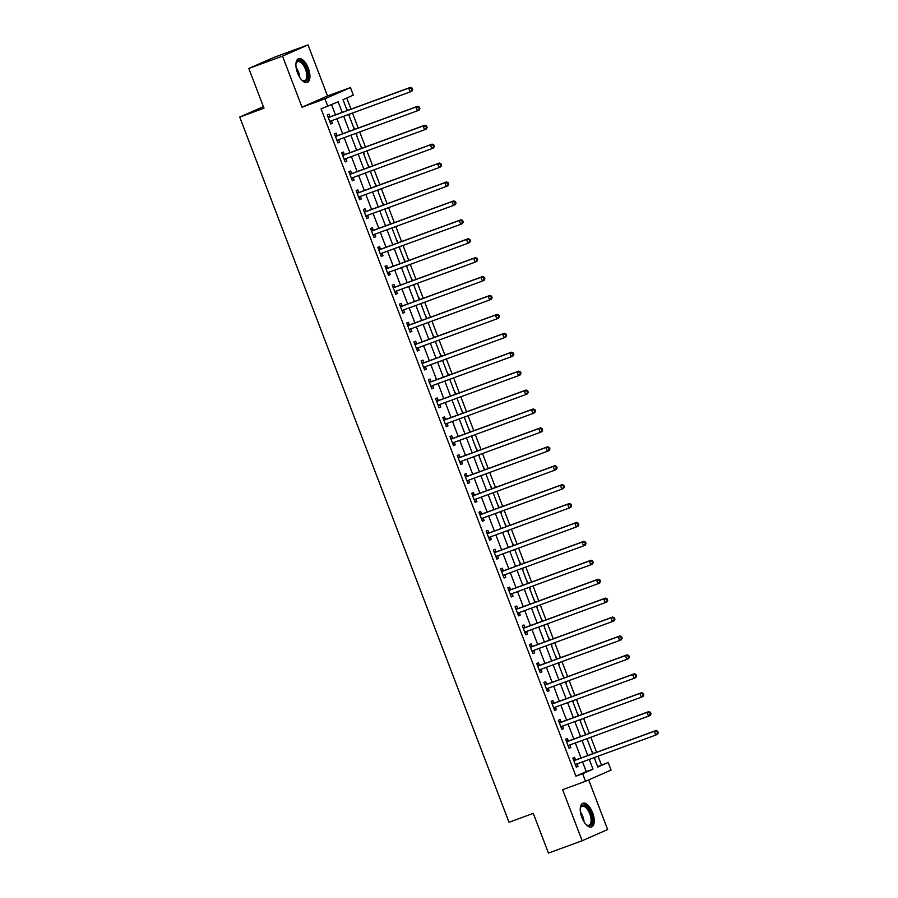 <?xml version="1.0" encoding="UTF-8"?>
<svg xmlns="http://www.w3.org/2000/svg" width="898" height="898" viewBox="0 0 898 898"><rect width="100%" height="100%" fill="white"/><g stroke="black" fill="none" stroke-linecap="round" stroke-linejoin="round"><path stroke-width="1.35" d="M592.613 812.735A12.639 5.871 69.9 0 0 582.881 803.227A12.639 5.871 69.9 0 0 581.859 817.461A12.639 5.871 69.9 0 0 591.58 826.968A12.639 5.871 69.9 0 0 592.613 812.735M308.306 68.192A12.639 5.871 69.9 0 0 298.574 58.696A12.639 5.871 69.9 0 0 297.541 72.929A12.639 5.871 69.9 0 0 307.273 82.425A12.639 5.871 69.9 0 0 308.306 68.192M597.664 766.634L608.17 762.503L611.055 770.069L585.541 781.294L582.656 773.728L592.994 769.171L589.268 759.416M263.406 106.66L239.721 117.077L509.009 822.265L533.277 813.375L548.442 853.1L582.14 840.753L607.643 829.539L588.695 779.902M239.721 117.077L263.99 108.187L248.813 68.461L274.328 57.248L308.025 44.9L282.511 56.114L302.009 107.188L324.919 98.802L350.433 87.577L353.329 95.143L342.98 99.689L347.133 110.566M302.009 107.188L327.523 95.974L308.025 44.9M327.523 95.974L350.433 87.577M601.424 764.973L598.068 756.195M596.586 752.3L590.85 737.269M589.357 733.374L583.621 718.355M582.14 714.46L576.404 699.441M574.911 695.546L569.175 680.527M567.693 676.632L561.957 661.613M560.464 657.718L554.728 642.699M553.247 638.804L547.511 623.773M546.018 619.878L540.282 604.859M538.8 600.964L533.064 585.945M531.571 582.05L525.835 567.031M524.353 563.136L518.617 548.117M517.125 544.222L511.389 529.191M509.907 525.308L504.171 510.277M502.678 506.382L496.942 491.363M495.46 487.468L489.724 472.449M488.231 468.554L482.495 453.535M481.014 449.64L475.278 434.621M473.785 430.726L468.049 415.695M466.567 411.812L460.831 396.781M459.338 392.886L453.602 377.867M452.121 373.972L446.385 358.953M444.892 355.058L439.156 340.039M437.674 336.144L431.938 321.125M430.445 317.23L424.709 302.199M423.227 298.304L417.491 283.285M415.999 279.39L410.263 264.371M408.781 260.476L403.045 245.457M401.552 241.562L395.816 226.543M394.334 222.648L388.598 207.629M387.105 203.734L381.369 188.703M379.888 184.808L374.152 169.789M372.659 165.894L366.923 150.875M365.441 146.98L359.705 131.961M358.212 128.066L352.476 113.047M350.995 109.152L346.751 98.039M248.813 68.461L282.511 56.114M345.708 106.84L347.638 110.375M349.67 115.696L349.12 114.27M352.936 125.754L354.856 129.29M356.888 134.621L356.349 133.185M360.154 144.668L362.085 148.215M364.117 153.536L363.567 152.11M367.383 163.582L369.303 167.129M370.852 172.663L370.795 171.024M374.601 182.496L376.531 186.043M378.563 191.364L378.013 189.938M381.83 201.421L383.749 204.957M385.298 210.502L385.242 208.852M389.047 220.336L390.978 223.871M392.516 229.417L392.46 227.766M396.276 239.25L398.196 242.786M399.745 248.331L399.689 246.681M403.494 258.164L405.425 261.711M406.962 267.245L406.906 265.606M410.723 277.078L412.642 280.625M414.191 286.159L414.135 284.52M417.94 296.003L419.871 299.539M421.409 305.073L421.353 303.434M425.169 314.917L427.089 318.453M428.638 323.998L428.582 322.348M432.387 333.832L434.318 337.367M435.856 342.913L435.799 341.262M439.616 352.746L441.535 356.293M443.084 361.827L443.028 360.177M446.834 371.66L448.764 375.207M450.302 380.741L450.246 379.102M454.062 390.574L455.982 394.121M457.531 399.655L457.475 398.016M461.28 409.499L463.211 413.035M464.749 418.569L464.693 416.93M468.509 428.413L470.429 431.949M471.978 437.494L471.921 435.844M475.727 447.327L477.657 450.863M479.195 456.409L479.139 454.758M482.956 466.242L484.875 469.789M486.424 475.323L486.368 473.673M490.173 485.156L492.104 488.703M493.642 494.237L493.586 492.598M497.402 504.07L499.322 507.617M501.353 512.938L500.815 511.512M504.62 522.995L506.551 526.531M508.582 531.852L508.032 530.426M511.849 541.909L513.768 545.445M515.317 550.99L515.261 549.34M519.066 560.823L520.997 564.359M523.029 569.691L522.479 568.254M526.295 579.738L528.215 583.285M530.258 588.605L529.708 587.18M533.513 598.652L535.444 602.199M536.982 607.733L536.925 606.094M540.742 617.566L542.661 621.113M544.704 626.434L544.154 625.008M547.96 636.491L549.89 640.027M551.922 645.348L551.372 643.922M555.189 655.405L557.108 658.941M559.151 664.262L558.601 662.836M562.406 674.319L564.337 677.855M566.369 683.187L565.819 681.75M569.635 693.234L571.555 696.781M573.598 702.101L573.047 700.676M576.853 712.148L578.783 715.695M580.815 721.015L580.265 719.59M584.082 731.073L586.001 734.609M587.55 740.143L587.494 738.504M591.299 749.987L593.23 753.523M594.768 759.068L594.712 757.418M342.183 112.373L338.153 101.811L321.08 108.838L575.91 776.186L586.259 771.64L582.533 761.886M581.04 757.991L575.304 742.972M573.822 739.076L568.086 724.046M566.593 720.162L560.857 705.132M559.375 701.237L553.639 686.218M552.147 682.323L546.411 667.304M544.929 663.409L539.193 648.39M537.7 644.495L531.964 629.476M530.482 625.58L524.746 610.55M523.253 606.666L517.517 591.636M516.036 587.741L510.3 572.722M508.807 568.827L503.071 553.808M501.589 549.913L495.853 534.894M494.36 530.999L488.624 515.98M487.143 512.085L481.407 497.054M479.914 493.159L474.178 478.14M472.696 474.245L466.96 459.226M465.467 455.331L459.731 440.312M458.249 436.417L452.513 421.398M451.021 417.503L445.285 402.484M443.803 398.589L438.067 383.558M436.574 379.663L430.838 364.644M429.356 360.749L423.62 345.73M422.127 341.835L416.391 326.816M414.91 322.921L409.174 307.902M407.681 304.007L401.945 288.976M400.463 285.093L394.727 270.062M393.234 266.167L387.498 251.148M386.017 247.253L380.281 232.234M378.788 228.339L373.052 213.32M371.57 209.425L365.834 194.406M364.341 190.511L358.605 175.48M357.123 171.597L351.387 156.566M349.894 152.671L344.159 137.652M342.677 133.757L336.941 118.738M335.448 114.843L331.575 104.707M329.903 116.661L328.96 114.203L327.242 114.955L330.711 124.036L332.428 123.284L331.485 120.815M337.132 135.576L336.189 133.117L334.46 133.869L337.929 142.95L339.657 142.198L338.714 139.74M344.349 154.49L343.406 152.031L341.689 152.795L345.158 161.876L346.875 161.112L345.932 158.654M351.578 173.415L350.635 170.946L348.907 171.709L352.375 180.79L354.104 180.027L353.161 177.568M358.796 192.329L357.853 189.86L356.136 190.623L359.604 199.704L361.322 198.941L360.379 196.482M366.025 211.243L365.082 208.785L363.353 209.537L366.822 218.618L368.55 217.866L367.608 215.397M373.242 230.157L372.3 227.699L370.582 228.451L374.051 237.532L375.768 236.78L374.825 234.311M380.471 249.072L379.528 246.613L377.8 247.377L381.268 256.446L382.997 255.694L382.054 253.236M387.689 267.986L386.746 265.527L385.029 266.291L388.497 275.372L390.215 274.608L389.272 272.15M394.918 286.911L393.975 284.442L392.246 285.205L395.715 294.286L397.444 293.523L396.501 291.064M402.136 305.825L401.193 303.367L399.475 304.119L402.944 313.2L404.661 312.437L403.718 309.978M409.365 324.739L408.422 322.281L406.693 323.033L410.161 332.114L411.89 331.362L410.947 328.893M416.582 343.653L415.639 341.195L413.922 341.947L417.39 351.028L419.108 350.276L418.165 347.807M423.811 362.567L422.868 360.109L421.14 360.873L424.608 369.942L426.337 369.19L425.394 366.732M431.029 381.493L430.086 379.023L428.368 379.787L431.837 388.868L433.554 388.104L432.623 385.646M438.258 400.407L437.315 397.937L435.586 398.701L439.055 407.782L440.783 407.019L439.84 404.56M445.475 419.321L444.532 416.863L442.815 417.615L446.284 426.696L448.001 425.933L447.069 423.474M452.704 438.235L451.761 435.777L450.033 436.529L453.501 445.61L455.23 444.858L454.287 442.388M459.922 457.149L458.979 454.691L457.262 455.443L460.73 464.524L462.448 463.772L461.516 461.303M467.151 476.063L466.208 473.605L464.479 474.369L467.948 483.438L469.676 482.686L468.734 480.228M474.369 494.989L473.426 492.519L471.708 493.283L475.177 502.364L476.894 501.6L475.962 499.142M481.597 513.903L480.654 511.433L478.926 512.197L482.394 521.278L484.123 520.514L483.18 518.056M488.815 532.817L487.872 530.359L486.155 531.111L489.623 540.192L491.341 539.429L490.409 536.97M496.044 551.731L495.101 549.273L493.372 550.025L496.841 559.106L498.57 558.354L497.627 555.884M503.262 570.645L502.319 568.187L500.601 568.939L504.07 578.02L505.787 577.268L504.856 574.81M510.491 589.559L509.548 587.101L507.819 587.864L511.288 596.945L513.016 596.182L512.073 593.724M517.708 608.485L516.765 606.015L515.048 606.779L518.516 615.86L520.234 615.096L519.302 612.638M524.937 627.399L523.994 624.929L522.266 625.693L525.734 634.774L527.463 634.01L526.52 631.552M532.155 646.313L531.212 643.855L529.494 644.607L532.963 653.688L534.68 652.936L533.749 650.466M539.384 665.227L538.441 662.769L536.712 663.521L540.181 672.602L541.909 671.85L540.966 669.38M546.601 684.141L545.658 681.683L543.941 682.446L547.41 691.516L549.127 690.764L548.195 688.306M553.83 703.055L552.887 700.597L551.159 701.36L554.627 710.441L556.356 709.678L555.413 707.22M561.048 721.981L560.105 719.511L558.388 720.275L561.856 729.356L563.574 728.592L562.642 726.134M568.277 740.895L567.334 738.437L565.605 739.189L569.074 748.27L570.802 747.506L569.86 745.048M575.495 759.809L574.552 757.351L572.834 758.103L576.303 767.184L578.02 766.432L577.088 763.962M585.541 781.294L562.631 789.679L582.14 840.753M575.91 776.186L582.656 773.728M327.815 106.368L324.919 98.802M594.218 757.609L597.821 767.049L608.17 762.503M348.615 114.461L354.362 129.48M355.844 133.375L361.58 148.394M363.073 152.29L368.809 167.309M370.29 171.204L376.026 186.223M377.519 190.118L383.255 205.148M384.737 209.032L390.473 224.062M391.966 227.957L397.702 242.976M399.183 246.871L404.919 261.89M406.412 265.786L412.148 280.805M413.63 284.7L419.366 299.719M420.859 303.614L426.595 318.644M428.077 322.528L433.813 337.558M435.306 341.453L441.041 356.472M442.523 360.367L448.259 375.386M449.752 379.282L455.488 394.301M456.97 398.196L462.706 413.215M464.199 417.11L469.935 432.14M471.416 436.035L477.152 451.054M478.645 454.949L484.381 469.968M485.863 473.863L491.599 488.882M493.092 492.778L498.828 507.797M500.309 511.692L506.045 526.711M507.538 530.606L513.274 545.636M514.756 549.531L520.492 564.55M521.985 568.445L527.721 583.464M529.203 587.359L534.939 602.378M536.432 606.273L542.168 621.293M543.649 625.188L549.385 640.218M550.878 644.102L556.614 659.132M558.096 663.027L563.832 678.046M565.325 681.941L571.061 696.96M572.542 700.855L578.278 715.874M579.771 719.769L585.507 734.789M586.989 738.684L592.725 753.714M587.786 755.521L582.05 740.502M580.557 736.607L574.821 721.588M573.339 717.693L567.603 702.663M566.11 698.767L560.374 683.748M558.893 679.853L553.157 664.834M551.664 660.939L545.928 645.92M544.446 642.025L538.71 627.006M537.217 623.111L531.481 608.092M530 604.197L524.264 589.167M522.771 585.271L517.035 570.252M515.553 566.357L509.817 551.338M508.324 547.443L502.588 532.424M501.106 528.529L495.37 513.51M493.878 509.615L488.142 494.585M486.66 490.701L480.924 475.671M479.431 471.776L473.695 456.756M472.213 452.861L466.477 437.842M464.984 433.947L459.248 418.928M457.767 415.033L452.031 400.014M450.538 396.119L444.802 381.089M443.32 377.205L437.584 362.175M436.091 358.28L430.355 343.261M428.874 339.365L423.126 324.346M421.645 320.451L415.909 305.432M414.427 301.537L408.68 286.518M407.198 282.623L401.462 267.593M399.98 263.698L394.233 248.679M392.752 244.784L387.016 229.765M385.523 225.869L379.787 210.85M378.305 206.955L372.569 191.936M371.076 188.041L365.34 173.022M363.858 169.127L358.122 154.097M356.629 150.202L350.894 135.183M349.412 131.288L343.676 116.269M586.259 771.64L592.994 769.171M330.666 123.924L332.428 123.284M337.884 142.838L339.657 142.198M345.113 161.763L346.875 161.112M352.33 180.678L354.104 180.027M359.559 199.592L361.322 198.941M366.777 218.506L368.55 217.866M374.006 237.42L375.768 236.78M381.223 256.345L382.997 255.694M388.452 275.259L390.215 274.608M395.67 294.174L397.444 293.523M402.899 313.088L404.661 312.437M410.117 332.002L411.89 331.362M417.346 350.916L419.108 350.276M424.563 369.841L426.337 369.19M431.792 388.755L433.554 388.104M439.01 407.67L440.783 407.019M446.239 426.584L448.001 425.933M453.456 445.498L455.23 444.858M460.685 464.412L462.448 463.772M467.903 483.337L469.676 482.686M475.132 502.251L476.894 501.6M482.349 521.166L484.123 520.514M489.578 540.08L491.341 539.429M496.796 558.994L498.57 558.354M504.025 577.908L505.787 577.268M511.243 596.833L513.016 596.182M518.472 615.747L520.234 615.096M525.689 634.662L527.463 634.01M532.918 653.576L534.68 652.936M540.136 672.49L541.909 671.85M547.365 691.415L549.127 690.764M554.582 710.329L556.356 709.678M561.811 729.243L563.574 728.592M569.04 748.157L570.802 747.506M576.258 767.072L578.02 766.432M412.676 89.609L412.103 88.094L411.407 88.397L411.991 89.912L412.676 89.609L411.879 91.158L410.15 91.91L330.374 121.14A1.616 1.437 -113.7 0 0 329.903 121.432L329.768 121.578M411.991 89.912L410.15 91.91L408.713 88.127L410.431 87.375L330.644 116.605A1.616 1.437 -113.7 0 1 330.105 116.673L327.837 116.516M328.174 117.425L328.376 117.436A1.616 1.437 -113.7 0 0 328.926 117.357L408.713 88.127L411.407 88.397M331.631 120.68L330.026 122.263M412.103 88.094L410.431 87.375M419.905 108.523L419.321 107.008L418.636 107.311L419.209 108.826L419.905 108.523L419.097 110.072L417.379 110.824L337.592 140.054A1.616 1.437 -113.7 0 0 337.132 140.357L336.986 140.492M419.209 108.826L417.379 110.824L415.931 107.042L417.66 106.29L337.873 135.519A1.616 1.437 -113.7 0 1 337.322 135.598L335.055 135.43M335.403 136.339L335.605 136.35A1.616 1.437 -113.7 0 0 336.144 136.272L415.931 107.042L418.636 107.311M337.132 140.357L338.827 139.605L337.255 141.177M419.321 107.008L417.66 106.29M427.122 127.437L426.55 125.922L425.854 126.225L426.438 127.74L427.122 127.437L426.326 128.986L424.597 129.75L344.821 158.98A1.616 1.437 -113.7 0 0 344.349 159.272L344.215 159.406M426.438 127.74L424.597 129.75L423.16 125.967L424.877 125.204L345.09 154.434A1.616 1.437 -113.7 0 1 344.551 154.512L342.284 154.344M342.621 155.253L342.823 155.264A1.616 1.437 -113.7 0 0 343.373 155.197L423.16 125.967L425.854 126.225M344.349 159.272L346.056 158.519L344.473 160.091M426.55 125.922L424.877 125.204M434.351 146.352L433.768 144.836L433.083 145.139L433.655 146.655L434.351 146.352L433.543 147.901L431.826 148.664L352.038 177.894A1.616 1.437 -113.7 0 0 351.578 178.186L351.432 178.32M433.655 146.655L431.826 148.664L430.378 144.881L432.106 144.118L352.319 173.348A1.616 1.437 -113.7 0 1 351.769 173.426L349.502 173.258M349.85 174.167L350.052 174.178A1.616 1.437 -113.7 0 0 350.59 174.111L430.378 144.881L433.083 145.139M353.296 177.434L351.702 179.016M433.768 144.836L432.106 144.118M441.569 165.266L440.997 163.762L440.301 164.065L440.884 165.569L441.569 165.266L440.772 166.815L439.043 167.578L359.267 196.808A1.616 1.437 -113.7 0 0 358.796 197.1L358.661 197.246M440.884 165.569L439.043 167.578L437.607 163.795L439.324 163.032L359.537 192.262A1.616 1.437 -113.7 0 1 358.998 192.34L356.731 192.172M357.067 193.081L357.269 193.104A1.616 1.437 -113.7 0 0 357.819 193.025L437.607 163.795L440.301 164.065M360.525 196.348L358.919 197.93M440.997 163.762L439.324 163.032M295.925 64.061A10.933 5.074 -110.1 0 1 296.138 63.118A10.933 5.074 -110.1 0 1 300.796 61.086A10.933 5.074 -110.1 0 1 307.823 74.287A10.933 5.074 -110.1 0 1 302.895 80.82A10.933 5.074 -110.1 0 1 302.547 80.618A10.933 5.074 -110.1 0 1 301.773 80.045M302.177 80.36A10.125 4.703 69.9 0 0 304.658 80.708A10.125 4.703 69.9 0 0 306.308 71.963A10.125 4.703 69.9 0 0 300.201 62.063A10.125 4.703 69.9 0 0 297.687 61.693A10.125 4.703 69.9 0 0 296.026 63.556M306.51 82.594A12.561 5.826 69.9 0 0 308.115 71.503A12.561 5.826 69.9 0 0 300.639 59.627A12.561 5.826 69.9 0 0 297.889 59.055M580.231 808.593A10.933 5.074 -110.1 0 1 580.456 807.661A10.933 5.074 -110.1 0 1 590.805 813.442A10.933 5.074 -110.1 0 1 591.804 823.511A10.933 5.074 -110.1 0 1 586.865 825.15A10.933 5.074 -110.1 0 1 586.091 824.577M586.495 824.892A10.125 4.703 69.9 0 0 588.965 825.251A10.125 4.703 69.9 0 0 589.795 813.846A10.125 4.703 69.9 0 0 581.994 806.224A10.125 4.703 69.9 0 0 580.332 808.099M590.828 827.125A12.561 5.826 69.9 0 0 591.501 813.139A12.561 5.826 69.9 0 0 582.207 803.598M448.798 184.191L448.214 182.676L447.53 182.979L448.102 184.494L448.798 184.191L447.99 185.74L446.272 186.492L366.485 215.722A1.616 1.437 -113.7 0 0 366.025 216.014L365.879 216.16M448.102 184.494L446.272 186.492L444.824 182.709L446.553 181.957L366.766 211.187A1.616 1.437 -113.7 0 1 366.216 211.255L363.948 211.086M364.296 211.995L364.498 212.018A1.616 1.437 -113.7 0 0 365.037 211.939L444.824 182.709L447.53 182.979M367.742 215.262L366.148 216.845M448.214 182.676L446.553 181.957M456.016 203.105L455.443 201.59L454.747 201.893L455.331 203.408L456.016 203.105L455.219 204.654L453.49 205.406L373.714 234.636A1.616 1.437 -113.7 0 0 373.242 234.928L373.108 235.074M455.331 203.408L453.49 205.406L452.053 201.623L453.771 200.871L373.983 230.101A1.616 1.437 -113.7 0 1 373.445 230.169L371.177 230.011M371.514 230.921L371.716 230.932A1.616 1.437 -113.7 0 0 372.266 230.853L452.053 201.623L454.747 201.893M374.971 234.176L373.366 235.759M455.443 201.59L453.771 200.871M463.245 222.019L462.661 220.504L461.976 220.807L462.549 222.322L463.245 222.019L462.436 223.568L460.719 224.32L380.932 253.55A1.616 1.437 -113.7 0 0 380.471 253.853L380.325 253.988M462.549 222.322L460.719 224.32L459.271 220.538L461 219.786L381.212 249.015A1.616 1.437 -113.7 0 1 380.662 249.094L378.395 248.926M378.743 249.835L378.945 249.846A1.616 1.437 -113.7 0 0 379.484 249.767L459.271 220.538L461.976 220.807M382.189 253.09L380.595 254.673M462.661 220.504L461 219.786M470.462 240.933L469.89 239.418L469.194 239.721L469.777 241.236L470.462 240.933L469.665 242.482L467.937 243.246L388.161 272.476A1.616 1.437 -113.7 0 0 387.689 272.768L387.554 272.902M469.777 241.236L467.937 243.246L466.5 239.463L468.217 238.7L388.43 267.93A1.616 1.437 -113.7 0 1 387.891 268.008L385.624 267.84M385.972 268.749L386.162 268.76A1.616 1.437 -113.7 0 0 386.712 268.693L466.5 239.463L469.194 239.721M387.689 272.768L389.395 272.015L387.813 273.587M469.89 239.418L468.217 238.7M477.691 259.848L477.107 258.332L476.423 258.635L476.995 260.151L477.691 259.848L476.883 261.397L475.165 262.16L395.378 291.39A1.616 1.437 -113.7 0 0 394.918 291.682L394.772 291.816M476.995 260.151L475.165 262.16L473.717 258.377L475.446 257.614L395.659 286.844A1.616 1.437 -113.7 0 1 395.109 286.922L392.841 286.754M393.189 287.663L393.391 287.674A1.616 1.437 -113.7 0 0 393.93 287.607L473.717 258.377L476.423 258.635M394.918 291.682L396.624 290.93L395.041 292.512M477.107 258.332L475.446 257.614M484.909 278.762L484.336 277.257L483.64 277.561L484.224 279.065L484.909 278.762L484.112 280.311L482.383 281.074L402.607 310.304A1.616 1.437 -113.7 0 0 402.136 310.596L402.001 310.742M484.224 279.065L482.383 281.074L480.946 277.291L482.664 276.528L402.876 305.758A1.616 1.437 -113.7 0 1 402.338 305.836L400.07 305.668M400.418 306.577L400.609 306.6A1.616 1.437 -113.7 0 0 401.159 306.521L480.946 277.291L483.64 277.561M403.864 309.844L402.259 311.426M484.336 277.257L482.664 276.528M492.138 297.687L491.554 296.172L490.869 296.475L491.442 297.99L492.138 297.687L491.329 299.236L489.612 299.988L409.825 329.218A1.616 1.437 -113.7 0 0 409.365 329.51L409.219 329.656M491.442 297.99L489.612 299.988L488.164 296.205L489.893 295.453L410.105 324.683A1.616 1.437 -113.7 0 1 409.555 324.75L407.288 324.593M407.636 325.503L407.838 325.514A1.616 1.437 -113.7 0 0 408.377 325.435L488.164 296.205L490.869 296.475M409.365 329.51L411.071 328.769L409.488 330.341M491.554 296.172L489.893 295.453M499.355 316.601L498.783 315.086L498.087 315.389L498.671 316.904L499.355 316.601L498.558 318.15L496.83 318.902L417.054 348.132A1.616 1.437 -113.7 0 0 416.593 348.435L416.448 348.57M498.671 316.904L496.83 318.902L495.393 315.119L497.11 314.367L417.323 343.597A1.616 1.437 -113.7 0 1 416.784 343.665L414.517 343.507M414.865 344.417L415.056 344.428A1.616 1.437 -113.7 0 0 415.606 344.349L495.393 315.119L498.087 315.389M416.593 348.435L418.288 347.683L416.706 349.255M498.783 315.086L497.11 314.367M506.584 335.515L506.001 334L505.316 334.303L505.888 335.818L506.584 335.515L505.776 337.064L504.059 337.828L424.271 367.058A1.616 1.437 -113.7 0 0 423.811 367.349L423.665 367.484M505.888 335.818L504.059 337.828L502.611 334.034L504.339 333.281L424.552 362.511A1.616 1.437 -113.7 0 1 424.002 362.59L421.734 362.422M422.082 363.331L422.284 363.342A1.616 1.437 -113.7 0 0 422.823 363.263L502.611 334.034L505.316 334.303M423.811 367.349L425.517 366.597L423.935 368.169M506.001 334L504.339 333.281M513.802 354.429L513.229 352.914L512.534 353.217L513.117 354.732L513.802 354.429L513.005 355.978L511.276 356.742L431.5 385.972A1.616 1.437 -113.7 0 0 431.04 386.263L430.894 386.398M513.117 354.732L511.276 356.742L509.839 352.959L511.557 352.196L431.77 381.426A1.616 1.437 -113.7 0 1 431.231 381.504L428.963 381.336M429.311 382.245L429.502 382.256A1.616 1.437 -113.7 0 0 430.052 382.189L509.839 352.959L512.534 353.217M432.757 385.511L431.152 387.094M513.229 352.914L511.557 352.196M521.031 373.344L520.447 371.828L519.762 372.142L520.335 373.647L521.031 373.344L520.223 374.893L518.505 375.656L438.718 404.886A1.616 1.437 -113.7 0 0 438.258 405.178L438.112 405.312M520.335 373.647L518.505 375.656L517.057 371.873L518.786 371.11L438.999 400.34A1.616 1.437 -113.7 0 1 438.449 400.418L436.181 400.25M436.529 401.159L436.731 401.181A1.616 1.437 -113.7 0 0 437.27 401.103L517.057 371.873L519.762 372.142M438.258 405.178L439.964 404.426L438.381 406.008M520.447 371.828L518.786 371.11M528.249 392.258L527.676 390.753L526.98 391.057L527.564 392.561L528.249 392.258L527.452 393.818L525.723 394.57L445.947 423.8A1.616 1.437 -113.7 0 0 445.487 424.092L445.341 424.238M527.564 392.561L525.723 394.57L524.286 390.787L526.004 390.024L446.227 419.254A1.616 1.437 -113.7 0 1 445.677 419.332L443.41 419.164M443.758 420.073L443.949 420.096A1.616 1.437 -113.7 0 0 444.499 420.017L524.286 390.787L526.98 391.057M445.487 424.092L447.182 423.351L445.599 424.922M527.676 390.753L526.004 390.024M535.477 411.183L534.894 409.668L534.209 409.971L534.781 411.486L535.477 411.183L534.68 412.732L532.952 413.484L453.164 442.714A1.616 1.437 -113.7 0 0 452.704 443.006L452.558 443.152M534.781 411.486L532.952 413.484L531.504 409.701L533.232 408.949L453.445 438.179A1.616 1.437 -113.7 0 1 452.895 438.246L450.628 438.089M450.976 438.999L451.178 439.01A1.616 1.437 -113.7 0 0 451.716 438.931L531.504 409.701L534.209 409.971M454.422 442.254L452.828 443.837M534.894 409.668L533.232 408.949M542.695 430.097L542.123 428.582L541.438 428.885L542.01 430.4L542.695 430.097L541.898 431.646L540.169 432.398L460.393 461.628A1.616 1.437 -113.7 0 0 459.933 461.931L459.787 462.066M542.01 430.4L540.169 432.398L538.733 428.615L540.45 427.863L460.674 457.093A1.616 1.437 -113.7 0 1 460.124 457.172L457.857 457.003M458.204 457.913L458.395 457.924A1.616 1.437 -113.7 0 0 458.945 457.845L538.733 428.615L541.438 428.885M459.933 461.931L461.628 461.179L460.045 462.751M542.123 428.582L540.45 427.863M549.924 449.011L549.34 447.496L548.656 447.799L549.228 449.314L549.924 449.011L549.127 450.56L547.398 451.324L467.611 480.553A1.616 1.437 -113.7 0 0 467.151 480.845L467.005 480.98M549.228 449.314L547.398 451.324L545.95 447.541L547.679 446.777L467.892 476.007A1.616 1.437 -113.7 0 1 467.342 476.086L465.074 475.918M465.422 476.827L465.624 476.838A1.616 1.437 -113.7 0 0 466.163 476.771L545.95 447.541L548.656 447.799M467.151 480.845L468.857 480.093L467.274 481.665M549.34 447.496L547.679 446.777M557.142 467.925L556.569 466.41L555.884 466.713L556.457 468.228L557.142 467.925L556.345 469.474L554.616 470.238L474.84 499.468A1.616 1.437 -113.7 0 0 474.38 499.759L474.234 499.894M556.457 468.228L554.616 470.238L553.179 466.455L554.897 465.692L475.121 494.921A1.616 1.437 -113.7 0 1 474.571 495L472.303 494.832M472.651 495.741L472.842 495.752A1.616 1.437 -113.7 0 0 473.392 495.685L553.179 466.455L555.884 466.713M476.097 499.007L474.492 500.59M556.569 466.41L554.897 465.692M564.371 486.839L563.787 485.335L563.102 485.638L563.686 487.143L564.371 486.839L563.574 488.389L561.845 489.152L482.058 518.382A1.616 1.437 -113.7 0 0 481.597 518.674L481.451 518.82M563.686 487.143L561.845 489.152L560.397 485.369L562.126 484.606L482.338 513.836A1.616 1.437 -113.7 0 1 481.788 513.914L479.521 513.746M479.869 514.655L480.071 514.677A1.616 1.437 -113.7 0 0 480.61 514.599L560.397 485.369L563.102 485.638M481.597 518.674L483.304 517.922L481.721 519.504M563.787 485.335L562.126 484.606M571.588 505.765L571.016 504.249L570.331 504.553L570.904 506.068L571.588 505.765L570.791 507.314L569.063 508.066L489.287 537.296A1.616 1.437 -113.7 0 0 488.826 537.588L488.68 537.734M570.904 506.068L569.063 508.066L567.626 504.283L569.343 503.531L489.567 532.761A1.616 1.437 -113.7 0 1 489.017 532.828L486.75 532.66M487.098 533.569L487.288 533.592A1.616 1.437 -113.7 0 0 487.839 533.513L567.626 504.283L570.331 504.553M488.826 537.588L490.521 536.847L488.939 538.418M571.016 504.249L569.343 503.531M578.817 524.679L578.233 523.164L577.549 523.467L578.132 524.982L578.817 524.679L578.02 526.228L576.292 526.98L496.504 556.21A1.616 1.437 -113.7 0 0 496.044 556.502L495.898 556.648M578.132 524.982L576.292 526.98L574.843 523.197L576.572 522.445L496.785 551.675A1.616 1.437 -113.7 0 1 496.235 551.742L493.967 551.585M494.315 552.495L494.517 552.506A1.616 1.437 -113.7 0 0 495.056 552.427L574.843 523.197L577.549 523.467M496.044 556.502L497.75 555.761L496.167 557.332M578.233 523.164L576.572 522.445M586.035 543.593L585.462 542.078L584.778 542.381L585.35 543.896L586.035 543.593L585.238 545.142L583.509 545.894L503.733 575.124A1.616 1.437 -113.7 0 0 503.273 575.427L503.127 575.562M585.35 543.896L583.509 545.894L582.072 542.111L583.79 541.359L504.014 570.589A1.616 1.437 -113.7 0 1 503.464 570.668L501.196 570.499M501.544 571.409L501.735 571.42A1.616 1.437 -113.7 0 0 502.285 571.341L582.072 542.111L584.778 542.381M504.99 574.664L503.385 576.247M585.462 542.078L583.79 541.359M593.264 562.507L592.68 560.992L591.995 561.295L592.579 562.81L593.264 562.507L592.467 564.056L590.738 564.82L510.951 594.049A1.616 1.437 -113.7 0 0 510.491 594.341L510.345 594.476M592.579 562.81L590.738 564.82L589.29 561.037L591.019 560.273L511.231 589.503A1.616 1.437 -113.7 0 1 510.693 589.582L508.414 589.414M508.762 590.323L508.964 590.334A1.616 1.437 -113.7 0 0 509.503 590.267L589.29 561.037L591.995 561.295M510.491 594.341L512.197 593.589L510.614 595.161M592.68 560.992L591.019 560.273M600.481 581.421L599.909 579.906L599.224 580.209L599.797 581.724L600.481 581.421L599.684 582.97L597.956 583.734L518.18 612.964A1.616 1.437 -113.7 0 0 517.719 613.255L517.574 613.39M599.797 581.724L597.956 583.734L596.519 579.951L598.236 579.188L518.46 608.417A1.616 1.437 -113.7 0 1 517.91 608.496L515.643 608.328M515.991 609.237L516.182 609.248A1.616 1.437 -113.7 0 0 516.732 609.181L596.519 579.951L599.224 580.209M517.719 613.255L519.414 612.503L517.832 614.086M599.909 579.906L598.236 579.188M607.71 600.335L607.127 598.831L606.442 599.134L607.026 600.639L607.71 600.335L606.913 601.885L605.185 602.648L525.397 631.878A1.616 1.437 -113.7 0 0 524.937 632.17L524.802 632.315M607.026 600.639L605.185 602.648L603.737 598.865L605.465 598.102L525.678 627.332A1.616 1.437 -113.7 0 1 525.139 627.41L522.861 627.242M523.208 628.151L523.411 628.173A1.616 1.437 -113.7 0 0 523.949 628.095L603.737 598.865L606.442 599.134M526.655 631.417L525.061 633M607.127 598.831L605.465 598.102M614.928 619.261L614.355 617.745L613.671 618.049L614.243 619.564L614.928 619.261L614.131 620.81L612.402 621.562L532.626 650.792A1.616 1.437 -113.7 0 0 532.166 651.084L532.02 651.23M614.243 619.564L612.402 621.562L610.966 617.779L612.683 617.027L532.907 646.257A1.616 1.437 -113.7 0 1 532.357 646.324L530.089 646.167M530.437 647.065L530.628 647.088A1.616 1.437 -113.7 0 0 531.178 647.009L610.966 617.779L613.671 618.049M532.166 651.084L533.861 650.343L532.278 651.914M614.355 617.745L612.683 617.027M622.157 638.175L621.573 636.66L620.888 636.963L621.472 638.478L622.157 638.175L621.36 639.724L619.631 640.476L539.844 669.706A1.616 1.437 -113.7 0 0 539.384 669.998L539.249 670.144M621.472 638.478L619.631 640.476L618.183 636.693L619.912 635.941L540.125 665.171A1.616 1.437 -113.7 0 1 539.586 665.238L537.307 665.081M537.655 665.99L537.857 666.002A1.616 1.437 -113.7 0 0 538.407 665.923L618.183 636.693L620.888 636.963M539.384 669.998L541.09 669.257L539.507 670.828M621.573 636.66L619.912 635.941M629.375 657.089L628.802 655.574L628.117 655.877L628.69 657.392L629.375 657.089L628.578 658.638L626.86 659.39L547.073 688.62A1.616 1.437 -113.7 0 0 546.613 688.923L546.467 689.058M628.69 657.392L626.86 659.39L625.412 655.607L627.13 654.855L547.353 684.085A1.616 1.437 -113.7 0 1 546.803 684.164L544.536 683.995M544.884 684.905L545.075 684.916A1.616 1.437 -113.7 0 0 545.625 684.837L625.412 655.607L628.117 655.877M548.33 688.16L546.725 689.743M628.802 655.574L627.13 654.855M636.603 676.003L636.031 674.488L635.335 674.791L635.919 676.306L636.603 676.003L635.806 677.552L634.078 678.316L554.291 707.545A1.616 1.437 -113.7 0 0 553.83 707.837L553.696 707.972M635.919 676.306L634.078 678.316L632.63 674.533L634.358 673.769L554.571 702.999A1.616 1.437 -113.7 0 1 554.032 703.078L551.754 702.91M552.102 703.819L552.304 703.83A1.616 1.437 -113.7 0 0 552.854 703.763L632.63 674.533L635.335 674.791M553.83 707.837L555.536 707.085L553.954 708.657M636.031 674.488L634.358 673.769M643.821 694.917L643.249 693.402L642.564 693.705L643.136 695.22L643.821 694.917L643.024 696.466L641.307 697.23L561.519 726.46A1.616 1.437 -113.7 0 0 561.059 726.751L560.913 726.886M643.136 695.22L641.307 697.23L639.859 693.447L641.576 692.684L561.8 721.913A1.616 1.437 -113.7 0 1 561.25 721.992L558.983 721.824M559.331 722.733L559.521 722.744A1.616 1.437 -113.7 0 0 560.071 722.677L639.859 693.447L642.564 693.705M561.059 726.751L562.754 725.999L561.171 727.582M643.249 693.402L641.576 692.684M651.05 713.831L650.478 712.327L649.782 712.63L650.365 714.135L651.05 713.831L650.253 715.38L648.524 716.144L568.737 745.374A1.616 1.437 -113.7 0 0 568.277 745.666L568.142 745.811M650.365 714.135L648.524 716.144L647.076 712.361L648.805 711.598L569.018 740.828A1.616 1.437 -113.7 0 1 568.479 740.906L566.2 740.738M566.548 741.647L566.75 741.669A1.616 1.437 -113.7 0 0 567.3 741.591L647.076 712.361L649.782 712.63M569.994 744.913L568.4 746.496M650.478 712.327L648.805 711.598M658.279 732.757L657.695 731.241L657.01 731.544L657.583 733.06L658.279 732.757L657.471 734.306L655.753 735.058L575.966 764.288A1.616 1.437 -113.7 0 0 575.506 764.58L575.36 764.726M657.583 733.06L655.753 735.058L654.305 731.275L656.023 730.523L576.247 759.753A1.616 1.437 -113.7 0 1 575.697 759.82L573.429 759.663M573.777 760.572L573.968 760.584A1.616 1.437 -113.7 0 0 574.518 760.505L654.305 731.275L657.01 731.544M577.223 763.828L575.618 765.41M657.695 731.241L656.023 730.523M328.376 117.436L330.105 116.673M328.926 117.357L330.644 116.605M329.903 121.432L331.609 120.691M335.605 136.35L337.322 135.598M336.144 136.272L337.873 135.519M342.823 155.264L344.551 154.512M343.373 155.197L345.09 154.434M350.052 174.178L351.769 173.426M350.59 174.111L352.319 173.348M351.578 178.186L353.273 177.434M357.269 193.104L358.998 192.34M357.819 193.025L359.537 192.262M358.796 197.1L360.502 196.348M296.104 67.44A10.125 4.703 -110.1 0 1 299.73 77.34M298.551 75.241A9.799 4.546 69.9 0 0 296.565 69.808M580.411 811.983A10.125 4.703 -110.1 0 1 582.768 816.417A10.125 4.703 -110.1 0 1 584.037 821.883M582.869 819.773A9.799 4.546 69.9 0 0 581.96 816.72A9.799 4.546 69.9 0 0 580.883 814.351M364.498 212.018L366.216 211.255M365.037 211.939L366.766 211.187M366.025 216.014L367.731 215.273M371.716 230.932L373.445 230.169M372.266 230.853L373.983 230.101M373.242 234.928L374.949 234.187M378.945 249.846L380.662 249.094M379.484 249.767L381.212 249.015M380.471 253.853L382.178 253.101M386.162 268.76L387.891 268.008M386.712 268.693L388.43 267.93M393.391 287.674L395.109 286.922M393.93 287.607L395.659 286.844M400.609 306.6L402.338 305.836M401.159 306.521L402.876 305.758M402.136 310.596L403.842 309.855M407.838 325.514L409.555 324.75M408.377 325.435L410.105 324.683M415.056 344.428L416.784 343.665M415.606 344.349L417.323 343.597M422.284 363.342L424.002 362.59M422.823 363.263L424.552 362.511M429.502 382.256L431.231 381.504M430.052 382.189L431.77 381.426M431.04 386.263L432.735 385.511M436.731 401.181L438.449 400.418M437.27 401.103L438.999 400.34M443.949 420.096L445.677 419.332M444.499 420.017L446.227 419.254M451.178 439.01L452.895 438.246M451.716 438.931L453.445 438.179M452.704 443.006L454.41 442.265M458.395 457.924L460.124 457.172M458.945 457.845L460.674 457.093M465.624 476.838L467.342 476.086M466.163 476.771L467.892 476.007M472.842 495.752L474.571 495M473.392 495.685L475.121 494.921M474.38 499.759L476.075 499.007M480.071 514.677L481.788 513.914M480.61 514.599L482.338 513.836M487.288 533.592L489.017 532.828M487.839 533.513L489.567 532.761M494.517 552.506L496.235 551.742M495.056 552.427L496.785 551.675M501.735 571.42L503.464 570.668M502.285 571.341L504.014 570.589M503.273 575.427L504.968 574.675M508.964 590.334L510.693 589.582M509.503 590.267L511.231 589.503M516.182 609.248L517.91 608.496M516.732 609.181L518.46 608.417M523.411 628.173L525.139 627.41M523.949 628.095L525.678 627.332M524.937 632.17L526.643 631.429M530.628 647.088L532.357 646.324M531.178 647.009L532.907 646.257M537.857 666.002L539.586 665.238M538.407 665.923L540.125 665.171M545.075 684.916L546.803 684.164M545.625 684.837L547.353 684.085M546.613 688.923L548.308 688.171M552.304 703.83L554.032 703.078M552.854 703.763L554.571 702.999M559.521 722.744L561.25 721.992M560.071 722.677L561.8 721.913M566.75 741.669L568.479 740.906M567.3 741.591L569.018 740.828M568.277 745.666L569.983 744.925M573.968 760.584L575.697 759.82M574.518 760.505L576.247 759.753M575.506 764.58L577.201 763.839"/></g></svg>
